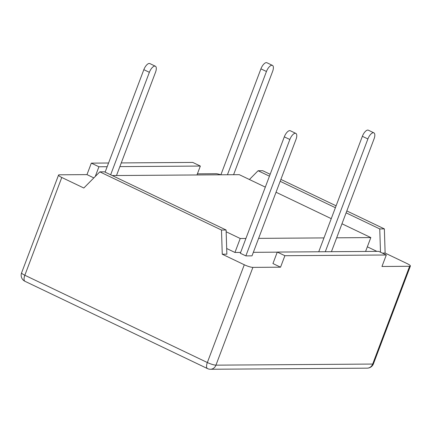 <?xml version="1.0" encoding="UTF-8"?>
<svg xmlns="http://www.w3.org/2000/svg" width="432" height="432" viewBox="0 0 432 432"><rect width="100%" height="100%" fill="white"/><g stroke="black" fill="none" stroke-linecap="round" stroke-linejoin="round"><path stroke-width="0.65" d="M245.857 255.89L252.007 255.852L295.985 139.455A6.75 2.819 115.6 0 0 295.823 133.391A6.75 2.819 115.6 0 0 289.84 139.498L245.857 255.89L240.327 253.249L284.31 136.852A6.75 2.819 115.6 0 1 290.293 130.745L295.823 133.391M116.5 175.527L155.515 72.274A6.75 2.819 115.6 0 0 155.353 66.209A6.75 2.819 115.6 0 0 149.369 72.317L110.646 174.787M155.353 66.209L149.823 63.563A6.75 2.819 115.6 0 0 143.84 69.671L105.116 172.141M58.547 175.068A6.75 1.22 20.7 0 0 61.781 177.476L24.84 275.249A6.75 1.22 -159.3 0 1 21.6 272.84L58.547 175.068A6.75 1.22 20.7 0 1 59.324 174.809L86.983 174.614L93.841 177.898M61.781 177.476L83.819 188.017L99.824 171.85L221.492 230.04L222.253 254.221L244.291 264.762A6.75 1.22 20.7 0 0 252.893 267.381L215.946 365.153L372.676 364.057L409.617 266.285L381.958 266.479L386.3 254.993L284.888 255.706L280.552 267.187L252.893 267.381M99.824 171.85L104.436 171.817L226.103 230.008L226.859 254.189L222.253 254.221M386.3 254.993L378.697 251.359L277.285 252.067L272.943 263.552L280.552 267.187M409.617 266.285A6.75 1.22 20.7 0 0 410.4 266.026A6.75 1.22 20.7 0 0 407.16 263.617L385.123 253.082L382.336 253.098M367.34 246.812L376.871 251.37M220.849 174.798A6.75 1.22 20.7 0 0 216.054 173.713L197.397 173.842M226.687 248.513L234.943 252.461L240.64 252.423M253.336 252.331L277.247 252.164M249.404 179.512L258.088 170.743L262.699 170.71L270.167 174.28M280.892 179.41L336.101 205.816M346.826 210.94L384.367 228.895L385.123 253.082M86.983 174.614L91.325 163.134L98.928 166.768L95.272 176.45M196.976 174.96L200.34 166.061L192.737 162.421L121.262 162.923M108.567 163.01L91.325 163.134M258.088 170.743L269.449 176.175M280.174 181.305L335.389 207.711M346.108 212.836L379.755 228.928L380.489 252.212M384.367 228.895L379.755 228.928M200.34 166.061L119.864 166.622M107.168 166.714L98.928 166.768M277.285 252.067L284.888 255.706M226.103 230.008L221.492 230.04M226.157 231.768L240.224 238.496L234.943 252.461M336.668 237.821L370.829 237.578L365.585 251.451M240.224 238.496L245.916 238.453M258.611 238.367L323.973 237.908M370.829 237.578L341.971 223.781M331.252 218.651L276.037 192.245M265.318 187.121L239.279 174.668L112.255 175.554M331.425 251.689L374.042 138.91A6.75 2.819 115.6 0 0 373.88 132.84A6.75 2.819 115.6 0 0 367.897 138.953L325.28 251.732M373.88 132.84L368.35 130.199A6.75 2.819 115.6 0 0 362.367 136.307L318.735 251.78M233.582 174.706L272.597 71.453A6.75 2.819 115.6 0 0 272.435 65.389A6.75 2.819 115.6 0 0 266.452 71.496L227.437 174.749M272.435 65.389L266.906 62.743A6.75 2.819 115.6 0 0 260.923 68.85L220.887 174.793M289.84 139.498L284.31 136.852M143.84 69.671L149.369 72.317M21.6 272.84A6.75 6.75 0 0 0 25.002 281.313A6.75 2.819 -64.4 0 1 24.84 275.249L207.344 362.529L244.291 264.762M215.946 365.153A6.75 1.22 -159.3 0 1 207.344 362.529A6.75 2.819 -64.4 0 0 207.506 368.599A6.75 6.75 0 0 0 210.465 369.257A6.75 6.005 -90.4 0 0 215.946 365.153M372.676 364.057A6.75 6.005 89.6 0 1 367.189 368.161A6.75 6.75 0 0 0 373.453 363.798A6.75 1.22 -159.3 0 1 372.676 364.057M367.897 138.953L362.367 136.307M260.923 68.85L266.452 71.496M210.465 369.257L367.189 368.161M373.453 363.798L410.4 266.026M25.002 281.313L207.506 368.599"/></g></svg>

